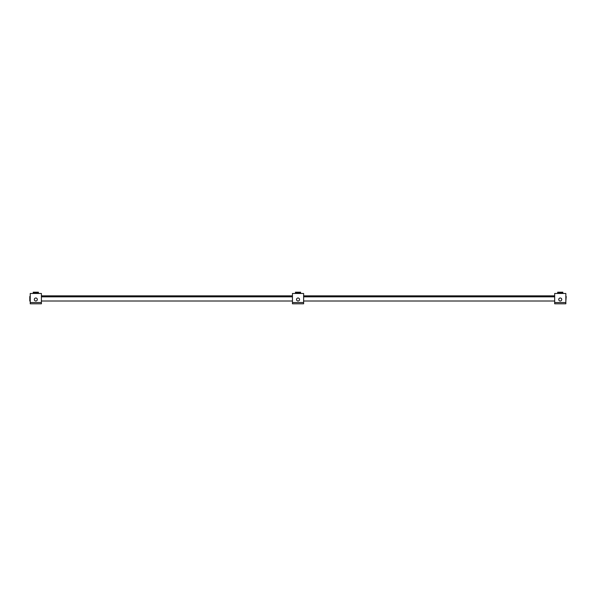 <?xml version="1.0" encoding="UTF-8"?>
<svg xmlns="http://www.w3.org/2000/svg" width="596" height="596" viewBox="0 0 596 596"><rect width="100%" height="100%" fill="white"/><g stroke="black" fill="none" stroke-linecap="round" stroke-linejoin="round"><path stroke-width="0.89" d="M30.232 301.002L29.8 301.002L29.8 296.83A0.983 0.983 0 0 1 30.232 296.018M565.842 296.063A0.983 0.983 0 0 1 566.2 296.83L565.842 301.002M554.667 295.847L303.625 295.847M292.45 295.847L41.407 295.847M41.407 301.002L292.45 301.002M303.625 301.002L554.667 301.002M35.82 301.01A1.505 1.505 0 0 0 37.325 299.505A1.505 1.505 0 0 0 35.82 298A1.505 1.505 0 0 0 34.315 299.505A1.505 1.505 0 0 0 35.82 301.01M33.234 293.061L33.234 293.47L30.232 293.47L30.232 303.804L41.407 303.804L41.407 293.47L38.397 293.47L38.397 292.196L33.234 292.196L33.234 293.061L38.397 293.061M298.037 301.01A1.505 1.505 0 0 0 299.542 299.505A1.505 1.505 0 0 0 298.037 298A1.505 1.505 0 0 0 296.532 299.505A1.505 1.505 0 0 0 298.037 301.01M295.452 293.061L295.452 293.47L292.45 293.47L292.45 303.804L303.625 303.804L303.625 293.47L300.615 293.47L300.615 292.196L295.452 292.196L295.452 293.061L300.615 293.061M560.255 301.01A1.505 1.505 0 0 0 561.752 299.505A1.505 1.505 0 0 0 560.255 298A1.505 1.505 0 0 0 558.75 299.505A1.505 1.505 0 0 0 560.255 301.01M557.67 293.061L557.67 293.47L554.667 293.47L554.667 303.804L565.842 303.804L565.842 293.47L562.833 293.47L562.833 292.196L557.67 292.196L557.67 293.061L562.833 293.061M41.407 296.83L292.45 296.83M303.625 296.83L554.667 296.83M41.407 302.53L30.232 302.53M33.234 293.47L38.397 293.47M303.625 302.53L292.45 302.53M295.452 293.47L300.615 293.47M565.842 302.53L554.667 302.53M557.67 293.47L562.833 293.47"/></g></svg>
